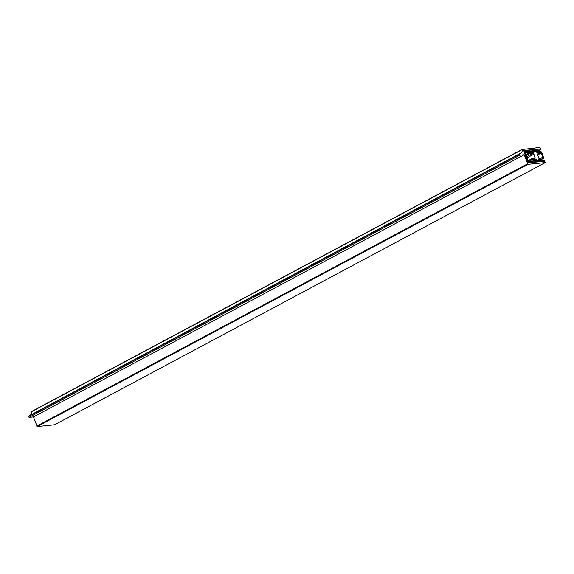 <?xml version="1.0" encoding="UTF-8"?>
<svg xmlns="http://www.w3.org/2000/svg" width="574" height="574" viewBox="0 0 574 574"><rect width="100%" height="100%" fill="white"/><g stroke="black" fill="none" stroke-linecap="round" stroke-linejoin="round"><path stroke-width="0.86" d="M539.933 148.874L540.443 149.771L540.794 149.448L539.89 147.446L522.419 149.441A7.943 4.872 -118.1 0 1 520.46 153.445A7.943 4.872 -118.1 0 1 519.592 153.753L519.779 155.159L524.227 154.715L527.922 164.343L545.207 162.621L544.403 160.318L544.281 161.287L528.08 162.894L523.732 150.481L539.596 149.053M519.492 153.803L28.786 415.985L29.023 417.37L33.471 416.932L37.166 426.554L54.53 424.789M519.779 155.159L29.023 417.37M524.227 154.715L33.471 416.932M522.476 149.24L31.656 411.651A7.943 4.872 -118.1 0 1 30.465 415.081M525.684 151.565L526.552 152.82L526.193 151.514L540.148 149.943L539.818 149.025L524.349 150.768A0.696 0.423 61.9 0 0 524.134 151.457L527.8 161.911A0.696 0.423 61.9 0 0 528.46 162.507L544.116 161.014L543.757 160.239L529.68 161.459L529.128 160.175L528.762 160.354L529.171 161.516L528.338 161.588L524.866 151.658L525.684 151.565L524.966 151.945M542.695 157.656L542.753 157.183A19.279 11.817 61.9 0 0 541.282 152.985L540.966 152.497L536.79 152.354L538.993 158.646L542.695 157.656M535.09 157.541L533.899 154.133A0.99 0.61 -118.1 0 0 532.937 153.28L529.608 153.617L529.285 152.691L534.057 152.218L526.588 152.433L526.286 151.507L540.844 151.644A0.99 0.61 61.9 0 1 541.677 152.375A20.277 12.427 61.9 0 1 543.542 157.678A0.99 0.61 61.9 0 1 543.334 158.489A0.99 0.61 61.9 0 1 543.255 158.524L535.635 160.555L529.766 161.452L529.422 160.533L536.539 159.299L531.768 159.773L531.445 158.855L534.774 158.524A0.99 0.61 -118.1 0 0 534.925 158.481A0.99 0.61 -118.1 0 0 535.09 157.541L532.894 158.711M531.768 159.773L530.72 160.34M535.635 160.555L534.76 161.021M532.593 152.146L532.091 152.411M525.87 154.521L529.285 152.691M529.608 153.617L526.193 155.439M528.941 160.196L531.445 158.855M542.753 157.183L541.038 158.101M541.282 152.985L537.816 154.844M540.909 152.555L537.666 154.291M519.456 154.241L28.7 416.451M527.449 163.913L36.693 426.123M527.922 164.343L37.166 426.554M545.207 162.621L54.451 424.832M540.701 149.749L537.458 151.479M522.419 149.441L31.656 411.651M525.375 153.107L526.093 152.72M526.236 152.849L525.432 153.28M540.17 149.936L537.307 151.471L540.148 149.943M528.46 162.507L528.023 162.743M528.762 160.354L528.044 160.742M543.255 158.524L539.316 160.627M532.937 153.28L526.616 156.659M533.899 154.133L527.018 157.814M519.542 153.767L28.786 415.985M545.25 162.607L54.494 424.817M540.744 149.735L537.479 151.479M522.541 149.19L31.785 411.4M543.334 158.489L539.338 160.627"/></g></svg>
